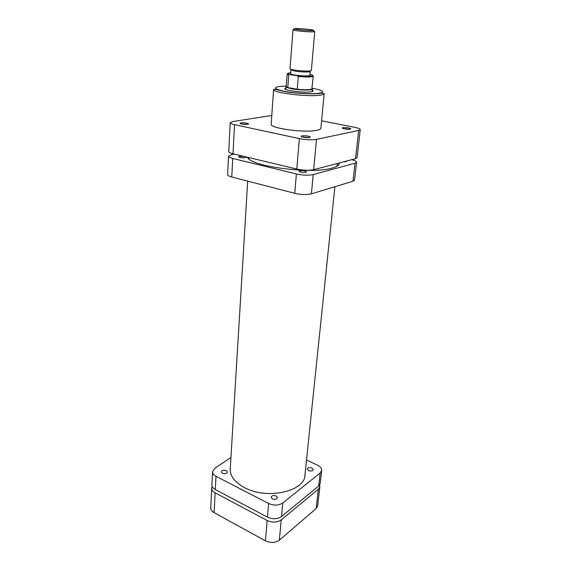 <?xml version="1.0" encoding="UTF-8"?>
<svg xmlns="http://www.w3.org/2000/svg" width="571" height="571" viewBox="0 0 571 571"><rect width="100%" height="100%" fill="white"/><g stroke="black" fill="none" stroke-linecap="round" stroke-linejoin="round"><path stroke-width="0.86" d="M312.301 90.254L312.794 90.546C313.529 91.132 312.829 91.574 310.703 91.86C302.887 93.023 281.132 89.933 285.307 88.284L285.843 88.084M350.273 129.146C348.082 129.667 341.344 128.596 342.429 127.897L342.985 127.69C346.333 127.447 348.952 127.783 350.844 128.689L350.273 129.146M349.588 129.239L343.535 128.668M309.61 137.475C307.105 138.075 300.103 136.933 301.302 136.134L302.016 135.862C305.592 135.57 308.361 135.912 310.324 136.897L309.61 137.475M309.125 137.554L302.373 136.983M247.721 124.335C243.353 124.542 240.769 124.15 239.97 123.165L240.848 122.872C244.288 122.629 246.865 122.929 248.592 123.771L247.721 124.335M247.386 124.378L241.098 123.936M316.777 130.302C319.417 129.774 320.788 129.075 320.888 128.218L324.15 93.608C324.064 94.286 322.686 94.807 320.024 95.179C307.712 97.149 271.896 92.673 273.609 89.454L271.175 124.135C269.426 128.247 304.593 133.086 316.777 130.302M358.688 130.466L360.265 129.617L357.089 157.682L355.512 158.695L358.688 130.466L316.462 139.36L313.657 169.687L355.512 158.695M313.657 169.687C308.932 170.615 303.315 170.408 296.792 169.059L232.997 153.77C230.199 153.078 228.785 152.336 228.75 151.543L230.206 122.708C230.249 123.379 231.69 124.035 234.531 124.664L299.361 138.603C305.992 139.845 311.695 140.102 316.462 139.36M321.587 120.795L354.762 127.347C358.36 128.082 360.194 128.839 360.265 129.617M271.782 115.47L232.804 121.566L230.206 122.708M309.439 29.485C302.423 28.557 291.717 28.2 294.579 29.007L298.405 29.678C305.128 30.449 310.103 30.734 313.336 30.548C314.421 30.327 313.122 29.977 309.439 29.485M313.864 31.255L314.749 31.626L314.278 31.805C310.695 32.026 305.164 31.705 297.684 30.848L293.444 30.092L293.002 29.842L293.937 29.621M290.989 69.876L295.1 71.132C301.031 72.132 310.46 72.324 310.203 71.454L309.867 75.308C310.124 76.214 300.71 76.043 294.793 75.022C292.116 74.565 290.746 74.137 290.689 73.73L290.989 69.876M293.002 29.842L290.004 68.684C290.068 69.112 291.595 69.569 294.572 70.069C301.167 71.182 311.659 71.404 311.366 70.44L314.749 31.626M286.235 86.507L286.228 87.256L291.56 88.791C298.769 90.111 310.331 90.439 312.059 89.383L312.18 88.641M287.184 74.009L286.228 86.585L287.798 87.577L297.248 89.24C304.671 89.897 309.525 89.847 311.823 89.076L313.279 76.157C312.151 77.121 307.148 77.228 298.29 76.485L297.248 89.24L287.798 87.577L288.769 74.908L287.184 74.009L289.44 74.508L288.769 74.908M309.946 74.394L310.46 74.48C317.362 76.071 308.104 77.021 297.213 75.743L289.44 74.508M298.29 76.485L297.213 75.743M305.906 172.299C302.509 172.642 300.196 172.278 298.954 171.221L299.625 170.786C303.015 170.451 305.328 170.815 306.563 171.871L305.906 172.299M245.116 156.675L245.994 157.268L245.216 157.703C241.983 157.996 239.82 157.682 238.728 156.775L239.52 156.333L244.024 156.411M346.497 161.058L346.169 161.679L343.642 161.814M247.521 157.253C249.841 166.382 311.809 174.505 332.215 168.067C336.819 166.796 339.217 165.226 339.395 163.37L339.388 162.928M248.606 157.51L248.042 158.003M234.381 154.106L231.084 154.784L228.514 156.19C228.55 156.996 229.963 157.753 232.747 158.452L296.378 173.955C302.887 175.326 308.49 175.525 313.208 174.569L355.005 163.242L356.582 162.2C356.547 161.329 354.919 160.494 351.7 159.694M232.747 158.452L231.769 176.989L294.75 193.319L296.378 173.955M231.769 176.989C229.014 176.239 227.615 175.433 227.586 174.555L228.514 156.19M356.582 162.2L354.555 180.086L352.978 181.221L355.005 163.242M313.208 174.569L311.416 193.847L352.978 181.221M311.416 193.847C306.741 194.925 301.181 194.747 294.75 193.319M338.182 165.412L337.218 164.362M226.266 470.618C223.661 469.797 221.983 470.204 221.227 471.832L222.333 473.309C224.945 474.137 226.63 473.737 227.386 472.103L226.266 470.618M276.178 495.971C273.545 495.093 271.853 495.492 271.097 497.17L272.396 498.933C275.029 499.818 276.728 499.418 277.485 497.748L276.178 495.971M311.959 467.992C309.525 467.206 307.962 467.528 307.284 468.948L308.604 470.618C311.045 471.403 312.608 471.089 313.286 469.669L311.959 467.992M305.121 473.43L305.05 474.922C304.964 491.453 266.907 500.053 244.474 487.584C234.738 482.267 229.97 475.993 230.17 468.77L230.349 467.285M318.704 485.95L320.16 472.974L321.687 470.454L320.224 483.38L318.704 485.95L281.539 516.534C277.449 519.232 272.752 519.424 267.449 517.119L215.303 489.547C213.004 488.269 211.862 486.713 211.891 484.879L212.555 471.696C212.533 473.502 213.682 475.036 216.002 476.293L215.303 489.547M212.555 471.696L214.853 468.241L230.948 457.471M267.449 517.119L268.598 503.494L216.002 476.293M268.598 503.494C273.944 505.77 278.677 505.585 282.795 502.951L281.539 516.534M320.16 472.974L282.795 502.951M321.687 470.454C321.787 468.37 320.374 466.607 317.455 465.158L306.506 460.04M212.198 486.521L211.727 488.141C211.698 489.989 212.833 491.552 215.131 492.83L267.164 520.495C272.453 522.8 277.142 522.608 281.225 519.903L318.34 489.169L319.86 486.585L319.639 484.929M319.86 486.585L317.676 505.892L316.156 508.547L279.347 540.166C275.308 542.95 270.668 543.164 265.451 540.816L214.089 512.622C211.82 511.316 210.699 509.717 210.735 507.819L211.727 488.141M286.264 86.093L279.819 86.414C272.595 87.534 274.401 89.212 285.243 91.453C295.771 93.366 311.859 94.236 318.825 93.287C325.441 92.031 323.236 90.346 312.216 88.227M234.531 124.664L232.997 153.77M296.792 169.059L299.361 138.603M290.76 72.774C287.099 73.059 286.813 73.645 289.918 74.537M316.156 508.547L318.34 489.169M281.225 519.903L279.347 540.166M265.451 540.816L267.164 520.495M215.131 492.83L214.089 512.622M285.785 88.883L285.307 88.284M342.843 128.432L342.429 127.897M301.838 136.79L301.302 136.134M240.448 123.729L239.97 123.165M273.609 89.454C274.394 88.398 283.516 92.059 292.809 92.652C303.729 93.808 312.565 94.087 319.325 93.501C321.359 93.03 322.972 93.066 324.15 93.608M248.064 124.264L248.592 123.771M309.689 137.461L310.324 136.897M350.316 129.132L350.844 128.689M312.23 91.06L312.794 90.546M294.579 29.007L293.444 30.092M285.743 89.404L285.943 86.842M312.18 91.581L312.408 89.019M297.498 75.807C304.7 76.821 313.129 76.114 313.279 76.157M313.336 30.548L314.278 31.805M304.807 476.4L334.899 186.717M337.026 166.218L337.311 163.477M230.17 470.268L247.7 181.114M249.042 158.981L249.127 157.639"/></g></svg>
